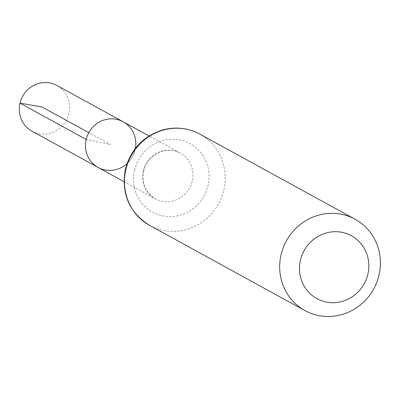 <?xml version="1.0" encoding="UTF-8"?>
<svg xmlns="http://www.w3.org/2000/svg" width="400" height="400" viewBox="0 0 400 400"><rect width="100%" height="100%" fill="white"/><g stroke="black" fill="none" stroke-linecap="round" stroke-linejoin="round"><path stroke-width="0.3" stroke-dasharray="2 1.5" d="M98.135 167.46A26.045 24.92 118.7 0 0 132.51 156.605A26.045 24.92 118.7 0 0 123.18 121.785M135.45 148.225A26.045 24.92 -61.3 0 1 135.125 149.805A26.045 24.92 -61.3 0 1 127.02 163.59M31.945 131.165A26.045 24.92 118.7 0 0 68.935 113.51A26.045 24.92 118.7 0 0 56.99 85.49M86.19 139.445L110.655 144.625L88.805 132.64M143.3 170.76A26.045 24.92 -61.3 0 1 180.29 153.1A26.045 24.92 -61.3 0 1 189.62 187.925A26.045 24.92 -61.3 0 1 155.245 198.78A26.045 24.92 -61.3 0 1 143.3 170.76M199.885 134.14A52.095 49.845 -61.3 0 1 218.54 203.78A52.095 49.845 -61.3 0 1 149.79 225.495M134.6 170.11A39.07 37.385 -61.3 0 1 197.41 148.94A39.07 37.385 -61.3 0 1 181.895 214.585A39.07 37.385 -61.3 0 1 134.6 170.11M124.005 181.65L155.245 198.78C145.235 192.145 141.41 182.95 143.77 171.195C146.32 156 165.945 144.805 180.29 153.1L149.055 135.97"/><path stroke-width="0.6" d="M86.19 139.445A26.045 24.92 118.7 0 0 98.135 167.46A26.045 24.92 -61.3 0 1 88.805 132.64A26.045 24.92 -61.3 0 1 123.18 121.785A26.045 24.92 118.7 0 0 86.19 139.445L20 103.15L42.05 107.005L88.805 132.64M300.49 260.06A35.86 34.31 -61.3 0 1 358.14 240.635A35.86 34.31 -61.3 0 1 343.895 300.88A35.86 34.31 -61.3 0 1 300.49 260.06M281.1 254.565A52.095 49.845 -61.3 0 1 355.085 219.245A52.095 49.845 -61.3 0 1 373.74 288.89A52.095 49.845 -61.3 0 1 304.99 310.6A52.095 49.845 -61.3 0 1 281.1 254.565M127.02 163.59A26.045 24.92 -61.3 0 1 98.135 167.46L31.945 131.165A26.045 24.92 118.7 0 1 22.615 96.345A26.045 24.92 118.7 0 1 56.99 85.49L123.18 121.785A26.045 24.92 -61.3 0 1 135.45 148.225M125.9 169.46A52.095 49.845 -61.3 0 1 199.885 134.14C188.35 128.015 176.18 126.56 163.365 129.765C143.62 135.795 130.975 148.88 125.43 169.025C121.035 193.63 129.155 212.455 149.79 225.495A52.095 49.845 -61.3 0 1 125.9 169.46M149.055 135.97L123.18 121.785M124.005 181.65L98.135 167.46M355.085 219.245L199.885 134.14M304.99 310.6L149.79 225.495"/></g></svg>

